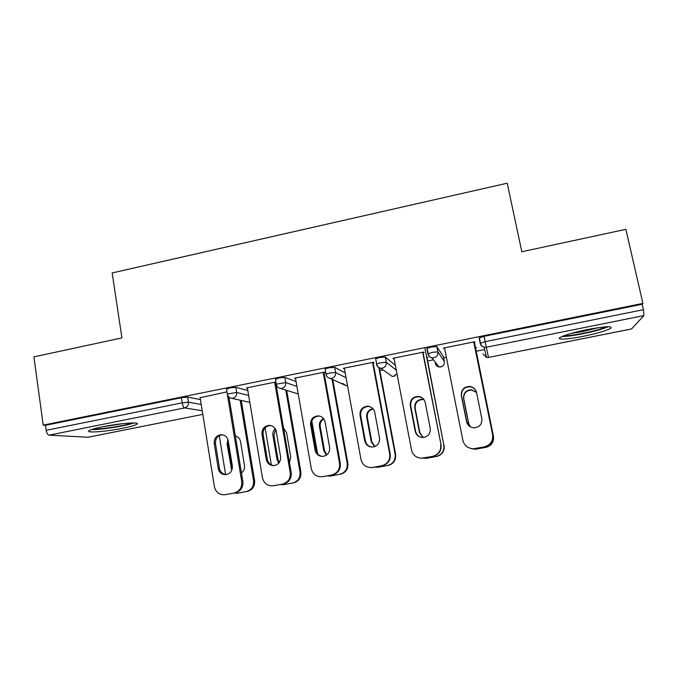 <?xml version="1.0" encoding="UTF-8"?>
<svg xmlns="http://www.w3.org/2000/svg" width="678" height="678" viewBox="0 0 678 678"><rect width="100%" height="100%" fill="white"/><g stroke="black" fill="none" stroke-linecap="round" stroke-linejoin="round"><path stroke-width="1.02" d="M122.565 428.284C129.684 426.843 134.312 425.555 136.456 424.436C142.083 421.699 120.998 423.021 103.183 426.674C96.107 428.123 91.538 429.386 89.471 430.479C83.987 433.31 105.582 431.776 122.565 428.284M583.385 336.28C596.564 333.559 605.581 330.983 610.437 328.55C613.505 325.83 605.81 326.169 587.334 329.559C574.037 332.339 565.088 334.898 560.503 337.246C555.341 340.085 567.554 339.5 583.385 336.28M332.83 380.019L333.423 379.9M379.866 370.578L383.07 369.934M427.665 360.984L433.488 359.815M443.624 357.781L446.37 357.23M476.227 351.238L484.634 349.551M87.86 437.276L202.807 414.368L88.123 437.242L49.079 435.157C47.672 434.793 46.706 433.183 46.18 430.318L45.494 425.301L43.214 425.131L33.9 356.865L121.93 337.907L112.175 272.937L507.212 183.196L521.823 251.75L625.879 229.334L642.905 303.397L642.193 304.244L484.058 336.322L485.151 341.661L643.439 309.685L642.193 304.244M643.439 309.685L643.897 315.584L631.523 328.966L488.482 357.442L631.616 328.915M43.214 425.131L642.905 303.397M443.709 348.017L443.819 348.543L443.522 348.051L474.702 341.746L474.863 342.271L473.82 342.483M475.388 347.331L476.473 347.619L475.532 347.814M443.819 348.543L444.615 348.382M226.537 389.24L229.749 387.918L235.825 387.333L247.826 390.528M45.494 425.301L181.416 397.723L187.645 397.105L200.434 399.613M643.897 315.584L486.304 347.263L485.151 341.661L480.21 343.305L479.126 338L484.058 336.322M275.582 382.028L246.402 387.935L247.445 388.214M274.785 382.731L275.988 382.485M325.186 369.357L325.109 368.925L328.881 367.807L334.635 367.298L345.17 372.875M372.646 362.942L374.078 362.645L373.485 362.221L343.331 368.324L344.399 368.654M427.233 349.094L427.081 348.297L431.437 347L436.844 346.577L443.429 356.772M426.648 357.145L427.937 357.391L426.996 357.577M422.809 352.797L424.047 352.543L423.674 352.068L393.011 358.272L394.088 358.603M375.765 359.221L375.671 358.696L379.722 357.492L385.307 357.026L395.376 365.332M323.313 372.917L324.931 372.586L324.126 372.205L294.472 378.205L295.523 378.536M275.454 379.366L278.904 377.951L284.819 377.4L296.049 381.536M226.969 391.867L200.129 397.706M393.52 358.721L393.418 358.187M344.051 368.722L343.958 368.196M295.396 378.561L295.303 378.044M469.286 426.081L466.718 421.708L461.557 395.842C461.32 390.003 464.159 386.985 470.057 386.782C472.71 387.18 474.693 388.545 475.998 390.867M473.88 342.466L492.66 434.988C493.279 441.132 490.609 445.065 484.66 446.794L475.007 448.573M473.447 448.683C467.896 448.489 464.371 445.734 462.879 440.412L444.505 347.856M473.719 341.949L492.66 434.988M484.66 446.794L474.854 448.522M466.523 421.538L461.345 395.554C461.108 389.689 463.947 386.655 469.879 386.46C473.43 387.087 475.668 389.138 476.575 392.604L481.829 418.631C482.185 424.097 479.626 427.165 474.151 427.835C470.125 427.504 467.583 425.403 466.523 421.538L466.718 421.708M484.55 446.734C490.525 444.997 493.203 441.047 492.584 434.869M476.532 392.409L471.719 389.808C466.057 389.994 463.345 392.893 463.574 398.495L468.523 423.301L470.21 426.725M470.99 448.497L475.142 449.217L485.736 447.361C491.44 445.7 493.991 441.929 493.398 436.039L475.431 347.322M474.38 342.365L493.398 436.039M476.481 449.065L485.736 447.361M476.566 392.57L471.888 390.113C466.244 390.291 463.54 393.172 463.769 398.757L468.701 423.462L470.303 426.776M476.626 449.116L471.973 448.836M493.474 436.14C494.067 442.014 491.516 445.768 485.838 447.412M606.149 326.779C601.733 328.889 594.047 331.076 583.088 333.339C574.096 335.101 567.715 335.89 563.935 335.72M570.918 333.483L582.86 331.559L598.708 327.584M561.926 336.534C566.571 336.508 573.546 335.585 582.843 333.762C594.318 331.406 602.818 329.05 608.369 326.694M91.716 429.547C100.344 429.945 126.057 425.911 133.922 422.953M131.93 422.962C125.794 425.631 100.505 429.598 93.657 428.937M101.92 426.937L123.582 423.555M421.038 437.327C418.123 436.361 416.309 434.386 415.614 431.386L410.69 405.698C410.453 400.062 413.148 397.062 418.784 396.698L422.343 397.927M423.089 352.738L441.014 444.615C441.581 450.717 438.946 454.616 433.089 456.319L421.369 458.226M433.089 456.319L422.021 458.209C416.478 458.091 412.978 455.353 411.504 449.989L393.986 358.077M422.708 352.263L441.014 444.615M415.19 431.259L410.249 405.461C410.012 399.8 412.716 396.783 418.377 396.418C422.021 396.944 424.301 398.986 425.225 402.554L430.242 428.411C430.572 433.734 428.106 436.768 422.852 437.522C418.801 437.268 416.25 435.183 415.19 431.259L415.614 431.386M432.75 456.302C438.624 454.591 441.276 450.675 440.7 444.548M371.714 447.039C368.298 446.37 366.179 444.327 365.357 440.903L360.662 415.402C360.433 409.919 363.027 406.936 368.434 406.453L370.358 406.817M373.146 362.84L390.231 454.082C390.757 460.142 388.147 464.006 382.384 465.684L371.578 467.566M382.384 465.684L371.408 467.574C365.908 467.515 362.433 464.794 360.984 459.404L344.305 368.129M372.544 362.416L389.706 454.057L390.231 454.082M364.722 440.819L360.01 415.199C359.781 409.698 362.383 406.707 367.807 406.215C371.502 406.664 373.807 408.698 374.739 412.343L379.511 438.022C379.824 443.226 377.443 446.234 372.358 447.048C368.307 446.861 365.764 444.785 364.722 440.819L365.357 440.903M381.824 465.71C387.604 464.023 390.231 460.142 389.706 454.057M322.592 456.421C319.016 455.904 316.796 453.853 315.931 450.268L311.465 424.937C311.244 419.589 313.745 416.631 318.965 416.063L319.948 416.156M324.025 372.773L340.297 463.388C340.78 469.405 338.186 473.244 332.525 474.897L323.347 476.592M321.618 476.787C316.16 476.77 312.728 474.066 311.312 468.668L295.439 378.01M323.22 372.392L339.551 463.405L340.297 463.388M332.525 474.897L322.525 476.668M315.084 450.226L310.6 424.784C310.388 419.411 312.897 416.445 318.135 415.868C321.847 416.241 324.169 418.275 325.084 421.97L329.635 447.463C329.923 452.573 327.601 455.557 322.669 456.413C318.635 456.277 316.109 454.209 315.084 450.226L315.931 450.268M331.745 474.964C337.432 473.295 340.034 469.447 339.551 463.405M274.039 465.608C270.42 465.167 268.183 463.125 267.318 459.472L263.072 434.318C262.869 429.081 265.293 426.148 270.336 425.513L270.742 425.53M275.7 382.545L291.184 472.549C291.625 478.515 289.057 482.321 283.489 483.956L272.87 485.821M283.489 483.956L272.624 485.846C267.225 485.863 263.835 483.177 262.462 477.778L247.36 387.74M274.692 382.214L290.235 472.6L291.184 472.549M266.268 459.472L262.005 434.2C261.81 428.954 264.242 426.004 269.302 425.369C273.031 425.682 275.344 427.708 276.251 431.437L280.582 456.76C280.845 461.786 278.582 464.744 273.785 465.625C269.776 465.523 267.268 463.472 266.268 459.472L267.318 459.472M282.497 484.058C288.099 482.414 290.676 478.6 290.235 472.6M226.155 474.634C222.562 474.236 220.342 472.202 219.494 468.532L215.46 443.539C215.282 438.412 217.638 435.505 222.528 434.818L222.545 434.818M228.994 397.266L242.877 481.55C243.283 487.482 240.741 491.253 235.249 492.872L224.765 494.72M235.249 492.872L224.418 494.762C219.079 494.804 215.748 492.126 214.409 486.736L200.069 397.308M227.308 394.02L227.325 394.02C227.8 396.503 229.24 397.935 231.656 398.308L249.809 402.351M227.435 394.808L241.732 481.643L242.877 481.55M218.257 468.566L214.206 443.471C214.019 438.319 216.384 435.395 221.299 434.708C225.02 434.971 227.325 436.988 228.215 440.751L232.334 465.905C232.571 470.854 230.351 473.778 225.672 474.685C221.706 474.617 219.231 472.574 218.257 468.566L219.494 468.532M234.063 493.008C239.571 491.389 242.131 487.601 241.732 481.643M423.928 399.545L422.521 399.291C417.114 399.639 414.529 402.52 414.758 407.927L419.496 432.572L422.962 437.522M423.411 458.108L426.03 458.311L436.276 456.489C441.887 454.853 444.421 451.116 443.87 445.26L426.903 357.094M424.792 347.67L443.87 445.26M427.174 458.167L436.276 456.489M424.055 399.74L422.894 399.545C417.504 399.893 414.928 402.757 415.156 408.148L419.877 432.691L423.165 437.513M427.521 458.175L425.394 458.328M444.158 445.327C444.7 451.15 442.183 454.879 436.59 456.506M372.934 408.681C368.451 409.741 366.383 412.588 366.722 417.216L371.247 441.7L374.629 446.616M374.968 467.057L377.663 467.252L387.613 465.472C393.138 463.862 395.647 460.15 395.147 454.336L395.63 454.362L379.358 367.866M378.841 367.595L395.147 454.336M378.655 467.125L387.613 465.472M373.163 408.944C368.908 410.139 366.959 412.953 367.323 417.394L371.824 441.776L374.926 446.505M379.205 467.1L377.663 467.252M395.63 454.362C396.13 460.15 393.638 463.845 388.13 465.447M323.482 418.496C320.397 420.199 319.05 422.818 319.448 426.36L323.762 450.675L326.457 455.141M337.805 449.506L332.915 422.284M311.821 420.962L317.635 453.879M327.288 475.863L330.042 476.058L339.729 474.312C345.17 472.719 347.661 469.04 347.187 463.269L347.873 463.26L332.754 379.595M332.017 379.256L347.187 463.269M330.915 475.939L339.729 474.312M323.796 418.902C321.025 420.674 319.838 423.199 320.236 426.496L324.542 450.717L326.847 454.853M331.661 475.871L330.042 476.058M347.873 463.26C348.339 469.007 345.865 472.668 340.441 474.253M275.209 428.699C273.319 430.522 272.556 432.734 272.92 435.352L277.031 459.515L278.794 463.15M289.455 462.489L290.735 456.921L286.565 432.717L283.523 428.013M265.073 427.759L271.361 464.93M280.361 484.533L283.15 484.719L292.608 483.007C297.964 481.439 300.43 477.787 299.998 472.058L300.871 472.007L286.701 390.384M285.785 390.104L299.998 472.058M283.929 484.609L292.608 483.007M275.599 429.403L273.887 435.454L277.988 459.515L279.268 462.549M284.862 484.516L283.379 484.694M300.871 472.007C301.295 477.719 298.845 481.355 293.506 482.914M227.901 439.514L227.113 444.209L231.74 470.363M241.461 472.913C243.86 471.117 244.885 468.701 244.521 465.659L240.546 441.615C239.91 438.649 238.19 436.768 235.376 435.988M219.274 435.657L225.588 474.592M234.173 493.067L236.978 493.253L246.224 491.575C251.496 490.025 253.945 486.397 253.547 480.71L254.606 480.626L241.249 400.444M240.156 400.198L253.547 480.71M237.681 493.152L246.224 491.575M228.342 441.505L228.266 444.276L232.274 468.71M238.792 493.016L237.308 493.211M254.606 480.626C254.996 486.296 252.563 489.897 247.301 491.448M479.363 337.729L480.448 343.043C480.872 345.195 482.092 346.594 484.1 347.238L486.304 347.263L488.482 357.442L486.473 357.416L482.931 353.823M202.222 410.741L184.611 407.91L49.079 435.157M46.18 430.318L182.221 402.842L181.416 397.723M137.109 423.504L136.337 423.657M187.645 397.105L188.45 402.198C188.637 405.156 187.357 407.063 184.611 407.91C183.577 407.461 182.78 405.775 182.221 402.842L188.45 402.198L201.222 404.512M436.844 346.577L437.886 351.848L444.37 361.535L443.412 356.721M488.491 357.467L486.473 357.416L484.1 347.238C482.016 346.67 480.719 345.356 480.21 343.305M444.378 361.586L444.37 361.535C444.632 364.332 443.412 366.137 440.7 366.959L438.98 366.984C436.988 366.527 435.751 365.323 435.259 363.357M427.081 348.297L428.115 353.577C428.555 355.84 429.844 357.255 431.971 357.831L433.861 357.806C436.835 356.899 438.174 354.908 437.886 351.848L432.479 352.297L427.894 353.865C428.428 356.018 429.784 357.34 431.971 357.831L438.98 366.984L441.92 366.535M427.877 353.789L426.869 348.594M385.307 357.026L386.299 362.264L396.291 370.154M376.748 364.442L376.654 363.933C377.112 366.281 378.451 367.705 380.663 368.222C378.417 367.798 377.019 366.467 376.476 364.247M334.635 367.298L335.576 372.502L346.068 377.773M326.118 374.544L326.05 374.129C326.516 376.536 327.898 377.968 330.186 378.426L346.026 385.629L342.636 383.401M284.819 377.4L285.718 382.57L296.913 386.443M276.336 384.519L276.277 384.155C276.751 386.604 278.166 388.036 280.514 388.452L298.235 393.994M235.825 387.333L236.681 392.469L248.656 395.435M375.671 358.696L376.654 363.933L380.714 362.755L386.299 362.264C386.562 365.306 385.231 367.273 382.307 368.171L380.663 368.222L392.164 376.383L393.664 376.332L396.969 373.705M393.698 376.349L392.164 376.383L388.74 373.951M347.407 385.579L346.026 385.629L347.483 385.536M330.186 378.426L331.627 378.358C334.508 377.468 335.822 375.519 335.576 372.502L329.83 373.027L326.05 374.129L325.109 368.925M280.514 388.452L281.802 388.375C284.633 387.502 285.938 385.562 285.718 382.57L276.277 384.155L275.387 378.985M231.656 398.308L232.8 398.223C235.588 397.359 236.876 395.444 236.681 392.469L227.325 394.02L226.477 388.875M410.249 405.461L410.69 405.698M372.451 467.439L373.053 467.413M360.01 415.199L360.662 415.402M310.6 424.784L311.465 424.937M273.437 485.736L274.454 485.626M262.005 434.2L263.072 434.318M225.147 494.652L226.367 494.508M214.206 443.471L215.46 443.539M367.323 417.394L366.722 417.216M371.824 441.776L371.247 441.7M320.236 426.496L319.448 426.36M324.542 450.717L323.762 450.675M273.887 435.454L272.92 435.352M277.988 459.515L277.031 459.515M228.266 444.276L227.113 444.209M232.173 468.176L231.029 468.21M136.27 423.165L136.456 424.436M393.732 376.349L395.172 375.739M371.408 467.574L372.019 467.549M367.807 406.215L368.434 406.453M318.135 415.868L318.965 416.063M269.302 425.369L270.336 425.513M221.299 434.708L222.528 434.818"/></g></svg>
